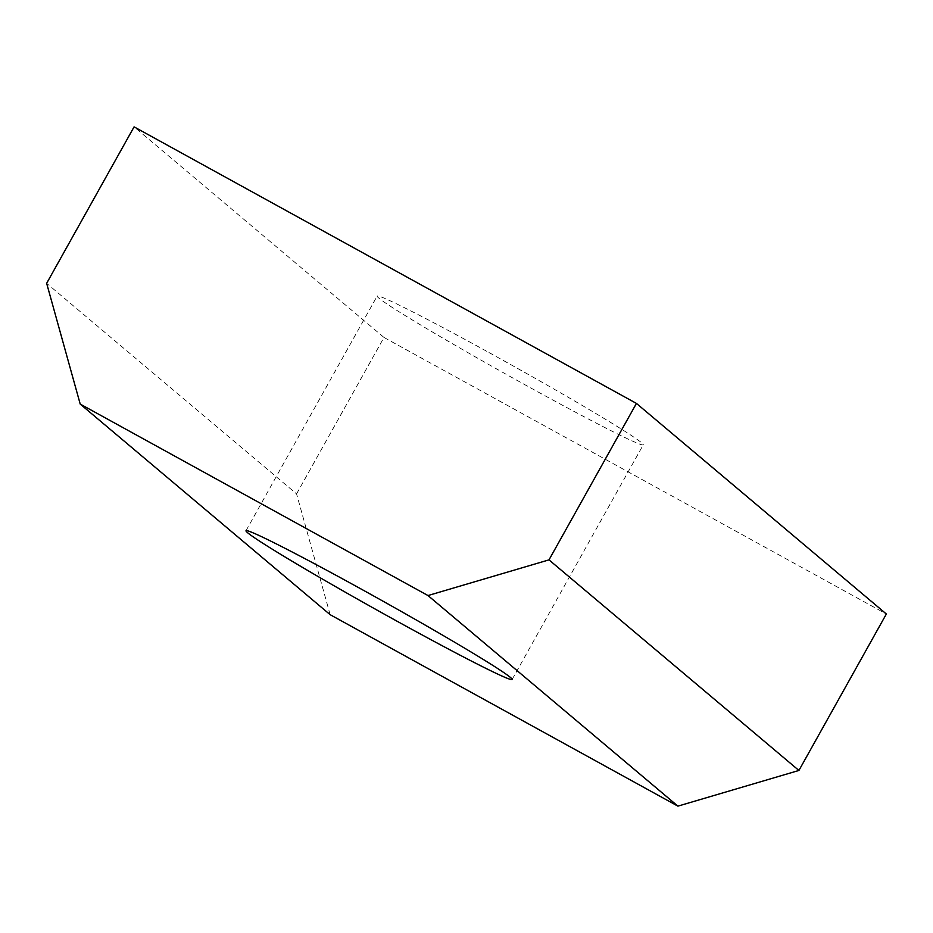 <?xml version="1.0" encoding="UTF-8"?>
<svg xmlns="http://www.w3.org/2000/svg" width="933" height="933" viewBox="0 0 933 933"><rect width="100%" height="100%" fill="white"/><g stroke="black" fill="none" stroke-linecap="round" stroke-linejoin="round"><path stroke-width="0.7" stroke-dasharray="4.67 3.5" d="M488.974 352.534A152.441 5.353 29.2 0 1 643.28 444.808A152.441 5.353 29.2 0 1 531.46 388.338A152.441 5.353 29.2 0 1 377.154 296.076A152.441 5.353 29.2 0 1 488.974 352.534M330.13 614.672L296.566 493.895L46.65 283.317M296.566 493.895L383.999 337.454L134.084 126.865M383.999 337.454L886.35 614.007M512.124 679.481L643.28 444.808M245.997 530.749L377.154 296.076"/><path stroke-width="1.4" d="M357.817 587.207A152.441 5.353 29.2 0 1 512.124 679.481A152.441 5.353 29.2 0 1 400.304 623.011A152.441 5.353 29.2 0 1 245.997 530.749A152.441 5.353 29.2 0 1 357.817 587.207M636.434 403.418L549.001 559.87L427.99 595.546L80.215 404.082L46.65 283.317L134.084 126.865L636.434 403.418L886.35 614.007L798.916 770.46L549.001 559.87M798.916 770.46L677.906 806.135L427.99 595.546M677.906 806.135L330.13 614.672L80.215 404.082"/></g></svg>
